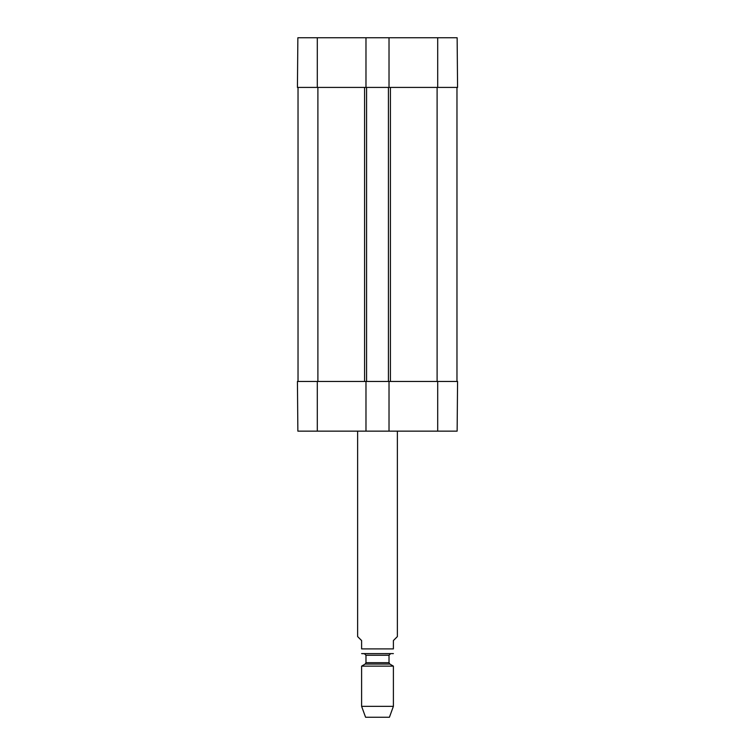 <?xml version="1.0" encoding="UTF-8"?>
<svg xmlns="http://www.w3.org/2000/svg" width="755" height="755" viewBox="0 0 755 755"><rect width="100%" height="100%" fill="white"/><g stroke="black" fill="none" stroke-linecap="round" stroke-linejoin="round"><path stroke-width="1.13" d="M389.023 87.42L297.432 87.42L297.866 37.75L389.023 37.75L389.023 87.42L457.568 87.42L457.134 37.75L389.023 37.75M365.977 87.42L365.977 37.75M297.432 381.473L297.866 431.143L365.977 431.143L365.977 381.473L297.432 381.473M437.702 381.473L389.023 381.473L389.023 431.143L457.134 431.143L457.568 381.473L437.702 381.473L437.702 431.143M389.023 431.143L365.977 431.143M298.027 381.473L298.027 87.42M365.977 381.473L366.571 381.473L366.571 87.42M366.571 381.473L388.429 381.473L388.429 87.42M388.429 381.473L389.023 381.473M456.973 381.473L456.973 87.42M357.634 431.143L357.634 636.588L361.607 640.561L361.607 648.904C361.607 655.84 361.607 655.84 361.607 648.904L393.393 648.904C393.393 655.84 393.393 655.84 393.393 648.904L393.393 640.561L397.366 636.588L397.366 431.143M361.607 706.331L393.393 706.331L389.42 717.25L365.58 717.25L361.607 706.331L361.607 666.127L365.184 664.06L365.977 662.692L365.977 655.264L389.023 655.264L390.609 653.67L361.607 653.603M362.4 653.67L393.393 653.603M361.607 666.127L393.393 666.127L393.393 706.331M364.391 653.67L365.977 655.264M437.702 87.42L437.702 37.75M317.298 87.42L317.298 37.75M317.298 381.473L317.298 431.143M317.893 381.473L317.893 87.42M364.589 381.473L364.589 87.42M390.411 381.473L390.411 87.42M437.107 381.473L437.107 87.42M365.184 664.06L389.816 664.06L393.393 666.127M365.977 662.692L389.023 662.692L389.816 664.06M389.023 662.692L389.023 655.264"/></g></svg>
